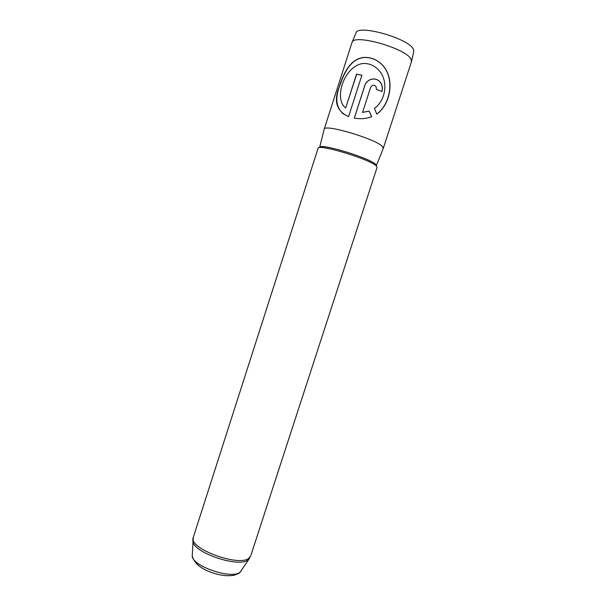 <?xml version="1.0" encoding="UTF-8"?>
<svg xmlns="http://www.w3.org/2000/svg" width="606" height="606" viewBox="0 0 606 606"><rect width="100%" height="100%" fill="white"/><g stroke="black" fill="none" stroke-linecap="round" stroke-linejoin="round"><path stroke-width="0.91" d="M352.131 42.223L355.889 33.262C356.639 23.482 410.36 38.723 413.519 49.73L413.716 51.934L411.512 61.403M351.95 42.67L351.965 42.625C352.753 33.042 407.861 48.813 411.186 59.691L411.406 61.873M250.717 555.907L249.127 558.043C239.423 567.496 187.633 548.172 193.291 537.355L318.052 148.349C317.43 143.251 371.811 159.81 376.546 166.218L377.076 167.415L250.717 555.907L248.331 559.709C239.734 568.292 193.261 552.793 192.859 541.234L192.844 539.635M324.149 129.396L324.202 129.192C324.218 123.435 378.371 139.804 382.803 146.963L383.219 148.478M370.645 87.362L362.555 112.383L369.122 111.034L371.705 116.753C366.206 118.753 360.388 119.2 354.275 118.109L364.767 85.59C365.562 83.242 367.016 81.424 369.137 80.151C373.107 78.159 376.69 78.651 379.871 81.643C382.303 84.552 382.977 87.855 381.886 91.559L376.424 89.377L376.031 86.529C373.917 84.575 372.122 84.855 370.645 87.362L362.539 112.436L369.062 111.065L371.614 116.769L369.274 117.564M376.758 114.095L374.41 108.338C384.946 101.179 388.567 83.287 380.303 71.97C375.849 66.251 370.274 63.403 363.577 63.441C344.496 65.115 333.247 98.922 345.678 107.929L356.54 74.152L361.911 75.212L348.579 116.594C336.572 111.209 333.474 101.293 339.292 86.832C343.443 73.076 350.935 57.797 364.941 57.381C371.902 57.388 377.962 60.168 383.121 65.728C395.423 79.954 389.999 104.936 376.758 114.095M345.678 107.929L356.661 74.243L361.888 75.273M343.594 114.148C335.762 107.512 334.732 97.399 340.519 83.817C344.761 70.925 352.222 57.828 365.07 57.472C371.948 57.479 377.939 60.236 383.03 65.751C395.233 79.878 389.81 104.815 376.735 114.026M354.321 118.117L364.797 85.658C365.592 83.302 367.047 81.484 369.16 80.204C373.091 78.219 376.637 78.704 379.78 81.666C382.189 84.552 382.856 87.84 381.795 91.521M319.612 147.629L319.657 147.417C319.506 142.645 371.258 158.439 375.788 164.605L376.288 165.832M192.299 554.255L192.223 556.058C192.594 566.504 232.53 579.836 240.226 572.064L241.635 570.185M249.74 558.012L240.059 572.306C239.681 573.011 237.855 573.943 234.583 575.094C229.469 576.192 223.319 575.814 216.122 573.965C202.533 570.094 194.564 564.125 192.223 556.058L193.291 537.355M383.303 148.273L376.25 165.93M324.202 129.192L319.589 147.629M383.287 148.334L411.421 61.827M324.18 129.245L351.965 42.625"/></g></svg>

